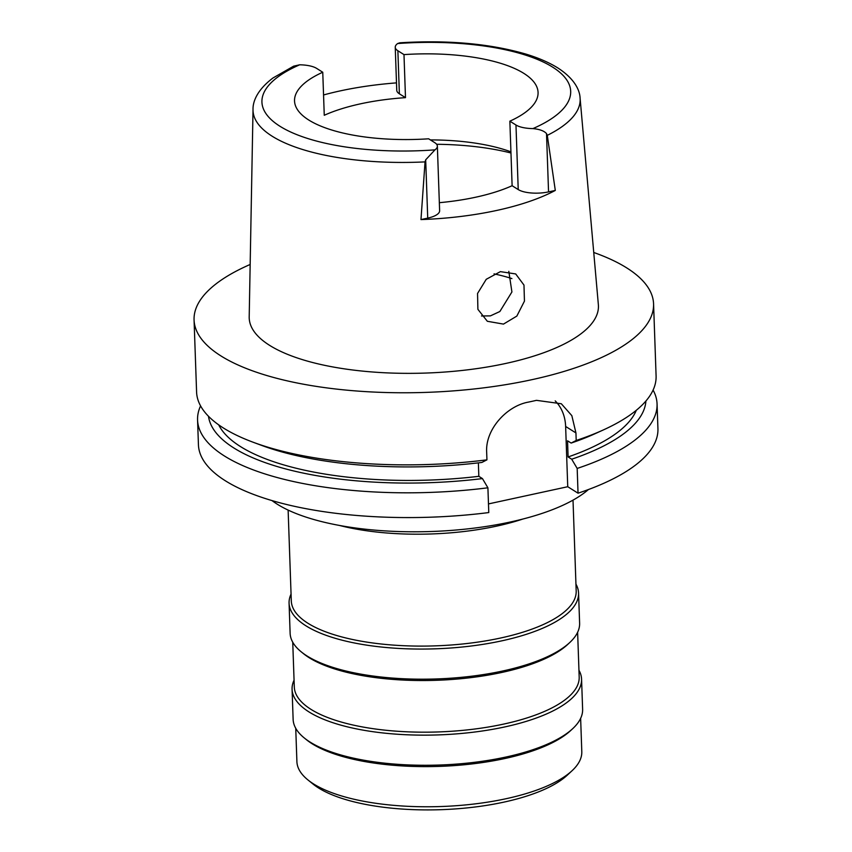 <?xml version="1.0" encoding="UTF-8"?>
<svg xmlns="http://www.w3.org/2000/svg" width="852" height="852" viewBox="0 0 852 852"><rect width="100%" height="100%" fill="white"/><g stroke="black" fill="none" stroke-linecap="round" stroke-linejoin="round"><path stroke-width="1.28" d="M397.873 50.758A22.44 7.86 178 0 1 395.243 47.243A22.44 7.86 178 0 1 397.639 43.548L399.844 42.802C447.62 39.863 489.495 43.58 525.471 53.964C538.326 57.829 549.157 62.516 557.953 68.022C574.802 78.938 579.807 90.429 580.084 98.097A163.659 57.318 178 0 1 547.293 135.351L546.515 133.594C544.162 130.91 539.625 129.248 532.926 128.599A22.44 7.86 178 0 1 515.971 125.01L509.858 121.165A121.847 42.675 -2 0 0 538.07 92.453A121.847 42.675 -2 0 0 523.831 73.368A121.847 42.675 -2 0 0 403.986 54.603L397.873 50.758L399.375 93.805L405.488 97.65L403.986 54.603M395.243 47.243L396.755 90.291A22.44 7.86 -2 0 0 399.375 93.805M405.488 97.65A121.847 42.675 -2 0 0 324.261 115.276L322.759 72.239A121.847 42.675 -2 0 0 294.536 100.951A121.847 42.675 -2 0 0 308.786 120.036A121.847 42.675 -2 0 0 428.631 138.801L434.744 142.646A22.44 7.86 178 0 1 437.364 146.161A22.44 7.86 178 0 1 434.967 149.856L425.691 159.814L425.041 161.891L420.973 219.582L427.725 218.123A22.44 7.86 -2 0 0 439.621 210.721L437.364 146.161M430.398 139.909A121.847 42.675 178 0 1 510.923 151.837M323.547 94.966A165.522 57.968 178 0 1 396.489 82.878M322.759 72.239L316.646 68.394A22.44 7.86 178 0 0 299.68 64.805L293.642 66.168L273.002 77.969C256.953 90.035 252.767 101.846 253.023 109.525L249.199 316.859A174.713 61.184 -2 0 0 269.637 345.369A174.713 61.184 -2 0 0 468.685 369.693A174.713 61.184 -2 0 0 598.36 304.665L580.084 98.097M439.334 202.691A121.847 42.675 -2 0 0 512.116 185.725L518.229 189.57A22.44 7.86 -2 0 0 548.55 191.892L555.302 190.433L547.293 135.361M555.302 190.433A166.672 58.373 178 0 1 420.973 219.582M503.479 324.101L516.845 316.081L524.449 301.129L523.98 285.079L515.694 273.939L500.38 271.639L486.247 279.296L477.546 293.471L477.897 309.329L487.333 321.279L503.479 324.101M509.858 121.165L512.116 185.725M510.966 152.998A144.829 50.726 -2 0 0 436.629 144.276M511.914 278.593A123.678 43.314 -2 0 0 494.032 273.875M508.814 271.351L511.914 291.959L499.858 311.523L490.401 315.879L481.508 315.975M295.74 728.3L296.901 761.603A142.529 49.917 -2 0 0 307.892 779.899L313.035 784.064A137.151 48.032 -2 0 0 318.499 787.94A137.151 48.032 -2 0 0 447.588 809.4A137.151 48.032 -2 0 0 567.272 775.182L572.118 770.666A142.529 49.917 -2 0 0 581.799 751.656L580.638 718.353M307.892 779.899A142.529 49.917 -2 0 0 313.568 783.936A142.529 49.917 -2 0 0 447.737 806.237A142.529 49.917 -2 0 0 572.118 770.666M572.778 728.598L570.712 730.515A142.529 49.917 178 0 1 446.331 766.086A142.529 49.917 178 0 1 312.173 743.785A142.529 49.917 178 0 1 306.486 739.749L304.292 737.97A144.829 50.726 -2 0 0 310.064 742.071A144.829 50.726 -2 0 0 446.395 764.734A144.829 50.726 -2 0 0 572.778 728.598A144.829 50.726 -2 0 0 582.619 709.279L581.565 679.15A144.829 50.726 178 0 1 472.7 732.273A144.829 50.726 178 0 1 309.01 711.942A144.829 50.726 178 0 1 292.076 689.257A144.829 50.726 178 0 1 294.057 680.184M292.076 689.257L293.131 719.386A144.829 50.726 -2 0 0 304.292 737.97M578.955 670.236A144.829 50.726 178 0 1 581.565 679.15M292.737 642.216L294.302 687.021A142.529 49.917 -2 0 0 310.969 709.354A142.529 49.917 -2 0 0 472.051 729.355A142.529 49.917 -2 0 0 579.19 677.074L577.624 632.269M569.775 642.514L567.709 644.442A142.529 49.917 178 0 1 443.328 680.002A142.529 49.917 178 0 1 309.159 657.701A142.529 49.917 178 0 1 303.482 653.665L301.288 651.886A144.829 50.726 -2 0 0 307.061 655.987A144.829 50.726 -2 0 0 443.381 678.65A144.829 50.726 -2 0 0 569.775 642.514A144.829 50.726 -2 0 0 579.616 623.195L578.561 593.067A144.829 50.726 178 0 1 469.697 646.189A144.829 50.726 178 0 1 306.006 625.858A144.829 50.726 178 0 1 289.073 603.173A144.829 50.726 178 0 1 291.054 594.1M289.073 603.173L290.127 633.302A144.829 50.726 -2 0 0 301.288 651.886M575.952 584.152A144.829 50.726 178 0 1 578.561 593.067M288.125 510.082L291.299 600.948A142.529 49.917 -2 0 0 307.955 623.27A142.529 49.917 -2 0 0 469.047 643.271A142.529 49.917 -2 0 0 576.186 591L573.013 500.135M522.808 519.06A142.529 49.917 178 0 1 339.533 525.46M272.012 500.593A172.423 60.386 -2 0 0 277.23 504.182A172.423 60.386 -2 0 0 437.438 531.254A172.423 60.386 -2 0 0 588.423 489.538M197.568 419.983L198.431 444.744A229.891 80.514 -2 0 0 225.311 480.752A229.891 80.514 -2 0 0 488.782 512.563L487.908 487.802A229.891 80.514 178 0 1 224.438 455.99A229.891 80.514 178 0 1 197.568 419.983A229.891 80.514 178 0 1 200.571 405.882M653.09 390.078A229.891 80.514 178 0 1 657.062 403.944L657.936 428.694A229.891 80.514 -2 0 1 578.039 493.191L567.741 486.716L488.473 503.915M657.062 403.944A229.891 80.514 178 0 1 577.177 468.43L571.703 459.217L568.103 456.949L567.538 440.814L571.138 443.072L576.197 440.473L575.941 432.933L571.841 415.659L561.319 403.752L536.483 400.344A229.891 80.514 -2 0 1 528.368 402.112C506.748 405.967 485.15 429.44 486.673 452.305L486.939 459.846L481.881 462.444A218.964 76.68 -2 0 1 261.532 445.362L253.087 442.22A229.891 80.514 -2 0 0 486.939 459.846M578.039 493.191L577.177 468.43M555.206 400.877A45.976 38.265 -57.8 0 1 565.632 426.458L567.741 486.716M478.366 462.87L478.835 476.321L482.445 478.59L487.908 487.802M593.748 252.48A229.891 80.514 178 0 1 626.689 267.869A229.891 80.514 178 0 1 653.569 303.876A229.891 80.514 178 0 1 480.773 388.203A229.891 80.514 178 0 1 220.945 355.934A229.891 80.514 178 0 1 194.064 319.926L196.588 392.026A229.891 80.514 -2 0 0 223.469 428.034A229.891 80.514 -2 0 0 253.087 442.22M194.064 319.926A229.891 80.514 178 0 1 250.168 264.471M576.197 440.473A229.891 80.514 -2 0 0 603.227 429.994A229.891 80.514 -2 0 0 656.093 375.988L653.569 303.876M571.138 443.072A218.964 76.68 -2 0 0 595.026 433.721L603.227 429.994M568.103 456.949A211.498 74.071 -2 0 0 636.306 410.291M645.901 401.026A218.964 76.68 178 0 1 571.703 459.217M218.719 424.871A211.498 74.071 -2 0 0 240.466 446.565A211.498 74.071 -2 0 0 478.835 476.321M482.445 478.59A218.964 76.68 178 0 1 233.885 447.992A218.964 76.68 178 0 1 208.495 416.298M397.639 43.548A154.478 54.102 178 0 1 552.628 67.116A154.478 54.102 178 0 1 532.926 128.599M434.967 149.856A154.478 54.102 178 0 1 279.988 126.288A154.478 54.102 178 0 1 299.68 64.805M425.041 161.891A163.659 57.318 178 0 1 272.171 136.224A163.659 57.318 178 0 1 253.023 109.525M427.725 218.123L425.691 159.814M575.941 432.933L565.632 426.458M518.229 189.57L515.971 125.01M546.515 133.594L548.55 191.892"/></g></svg>
